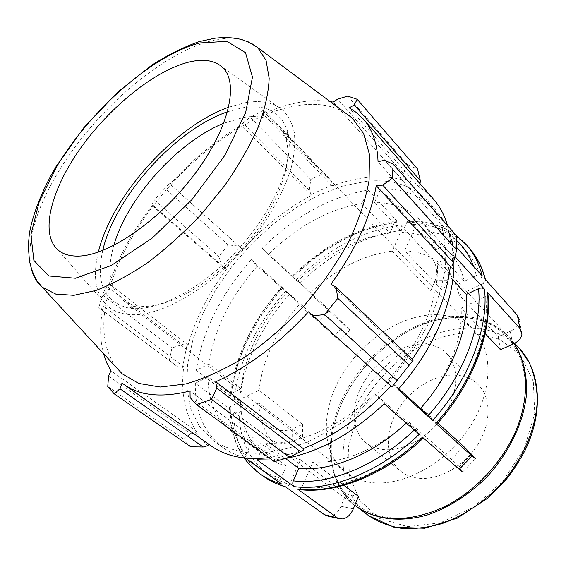 <?xml version="1.0" encoding="UTF-8"?>
<svg xmlns="http://www.w3.org/2000/svg" width="566" height="566" viewBox="0 0 566 566"><rect width="100%" height="100%" fill="white"/><g stroke="black" fill="none" stroke-linecap="round" stroke-linejoin="round"><path stroke-width="0.42" stroke-dasharray="2.83 2.12" d="M485.154 279.264L485.706 280.637L483.52 283.396L459.146 294.999L498.186 336.685L510.27 331.273C516.319 328.379 519.369 324.608 519.418 319.967L521.93 334.315M498.186 336.685L500.464 349.71M485.175 333.572L461.078 308.145L485.755 296.563L487.942 294.15M475.518 458.715L462.832 471.782L451.35 459.252L408.044 421.267L422.505 437.235M463.766 446.468L451.35 459.252M328.061 516.192C333.424 516.525 337.704 513.221 340.909 506.287L346.052 493.955L300.489 459.719L289.502 484.68L286.318 487.078L285.264 486.668M358.455 496.382L346.052 493.955M271.001 427.111C277.453 431.129 284.648 431.695 292.601 428.795L302.485 424.366L259.087 390.236L239.538 399.539L234.218 399.115L271.001 427.111L270.824 439.789C277.333 443.794 284.606 444.345 292.636 441.459L302.612 437.058L302.485 424.366M329.73 310.302L349.993 330.127L309.927 293.386L296.4 279.696L329.73 310.302L319.521 320.972L339.65 340.909L349.993 330.127M456.854 247.632L451.689 241.859L435.615 249.946L464.346 281.245L476.374 275.458C478.779 274.51 480.739 274.701 482.26 276.031M452.821 279.823L437.362 263.169L453.642 255.089L455.007 256.603M398.082 389.38L388.594 379.531L398.719 388.665M436.81 424.16L421.026 407.845L437.822 423.021M419.201 434.355L407.329 422.087L374.925 393.71L384.201 403.77M256.957 459.776L264.605 443.037L285.512 458.552M299.173 489.562L301.919 487.135L312.913 461.849L343.866 485.324M281.748 484.156C280.283 482.791 279.986 480.895 280.863 478.454L286.332 466.143L252.217 441.048L244.59 457.561L245.333 458.099M230.334 409.459L195.369 383.26L208.09 376.949L240.465 401.655L230.857 406.218L229.548 407.485L230.334 409.459C230.496 437.362 240.401 458.849 260.063 473.919M263.558 476.402C243.861 461.311 233.892 439.824 233.659 411.942L239.029 412.373L258.768 403.105L302.612 437.058M233.659 411.942L270.824 439.789M230.935 396.61L230.213 394.495L231.452 393.356L240.967 388.778L208.946 363.959L196.352 370.291L230.935 396.61C235.739 358.066 253.052 321.87 282.88 288.03L286.75 292.572C260.402 322.74 245.142 354.811 240.967 388.778M282.88 288.03L251.346 259.681L257.24 266.07L286.75 292.572M234.218 399.115C238.916 360.606 256.136 324.481 285.88 290.726L299.195 304.621L339.65 340.909M285.88 290.726L319.521 320.972M293.429 276.965L297.447 281.366L268.213 254.537L262.185 248.276L293.429 276.965C325.754 245.573 360.577 227.263 397.891 222.035L368.155 190.056C330.636 196.444 295.318 215.851 262.185 248.276M421.026 407.845C448.166 377.083 463.25 338.093 461.078 308.145M312.913 461.849C341.234 464.389 378.357 449.27 408.044 421.267M258.768 403.105C259.716 423.531 267.308 439.372 281.557 450.628C287.026 454.717 293.337 457.752 300.489 459.719M299.195 304.621C275.918 331.527 262.546 360.068 259.087 390.236M296.4 279.696C328.655 248.403 363.422 230.199 400.714 225.077L401.768 227.553L401.542 230.044L392.28 251.134C363.124 254.863 335.673 268.949 309.927 293.386M392.28 251.134L430.676 291.044L443.008 291.136L404.704 250.795L413.958 229.471L414.121 226.541L413.138 224.454L444.657 258.825C449.234 264.952 450.126 272.211 447.345 280.616L443.008 291.136M513.985 343.689L508.148 336.289C495.788 323.497 480.131 316.819 461.177 316.26C419.151 315.312 371.954 346.491 347.524 388.743C323.016 430.868 323.901 481.793 355.533 505.87M459.146 294.999C456.536 284.394 451.972 275.564 445.442 268.517C434.858 257.509 421.281 251.601 404.704 250.795M366.973 181.254L343.477 185.768L319.429 194.817L295.615 207.899L272.734 224.49L251.424 244.017L232.265 265.9L215.809 289.523L202.557 314.222L193.013 339.303L187.622 363.995L186.766 387.448L190.763 408.758L199.791 426.962L213.856 441.07C225.211 447.996 238.64 452.1 254.148 453.373C270.647 452.85 288.278 449.1 307.027 442.124C326.051 433.294 344.744 421.599 363.11 407.046L388.672 382.227C404.223 363.853 417.305 344.609 427.931 324.502C436.86 304.388 442.697 285.038 445.449 266.459C446.39 248.75 444.43 233.036 439.556 219.318L428.83 202.204C413.35 185.825 392.726 178.842 366.973 181.254M400.714 225.077L432.318 259.072L444.657 258.825M453.918 260.7L453.642 255.089M272.253 460.052L286.078 458.368M195.369 383.26C194.676 411.397 203.944 432.877 223.167 447.685C229.379 452.114 236.517 455.404 244.59 457.561M251.346 259.681C220.627 294.476 202.295 331.343 196.352 370.291M451.689 241.859C448.81 229.393 443.709 219.021 436.386 210.764C422.264 195.638 403.678 188.393 380.635 189.016L410.315 221.377L408.334 220.74L406.855 222.275L402.362 232.499L374.423 202.614L380.635 189.016M368.155 190.056L361.943 203.505L389.924 233.043L394.424 222.919L395.719 221.476L397.891 222.035M389.924 233.043C357.104 237.55 326.278 253.66 297.447 281.366M240.465 401.655C241.003 425.349 249.521 443.638 266.041 456.521C271.921 460.83 278.691 464.035 286.332 466.143M406.289 423.071L407.329 422.087M361.943 203.505C328.952 208.953 297.709 225.968 268.213 254.537M257.24 266.07C230.15 297.037 214.047 329.66 208.946 363.959M208.09 376.949C207.955 400.82 215.971 419.088 232.145 431.759C237.918 435.983 244.611 439.082 252.217 441.048M264.605 443.037C296.428 445.81 339.841 427.394 374.925 393.71M388.594 379.531C421.139 343.06 439.577 297.136 437.362 263.169M430.676 291.044L435.021 280.63C437.808 272.317 436.902 265.129 432.318 259.072M456.557 375.159C435.388 373.546 410.428 388.807 397.481 410.569C384.463 432.29 385.085 458.333 400.395 470.919C404.81 474.52 410.074 476.855 416.187 477.93C436.188 481.496 462.691 467.834 477.081 445.767C491.578 423.75 491.458 397.53 478.107 384.569C472.327 379.001 465.146 375.859 456.557 375.159M514.183 343.59L509.159 337.386C496.792 324.587 481.135 317.901 462.189 317.321L450.769 317.738C390.901 322.818 329.822 390.689 331.06 450.755C331.252 474.28 339.614 492.802 356.134 506.308M177.816 366.895L169.255 360.599L171.937 347.963L182.408 344.51L186.929 345.486L182.507 367.405L177.816 366.895L98.824 307.635L169.255 360.599M186.929 345.486L188.103 345.126C195.475 318.934 208.253 293.662 226.428 269.317L222.084 266.409L218.766 256.391L228.232 244.936L238.859 246.076L242.085 249.012L225.657 268.935M242.085 249.012L242.708 249.578C263.254 227.001 286.056 209.024 311.109 195.645L311.144 194.534L309.305 190.388L310.805 179.415L323.108 173.734L331.138 180.434L332.546 184.841L311.144 194.534M332.546 184.841L332.299 186.058C357.712 176.408 381.024 174.314 402.235 179.776L403.233 178.41L403.346 173.557L407.874 165.06L417.524 168.951M420.029 183.766L419.852 185.45L403.233 178.41M419.852 185.45L418.656 186.766L426.488 192.299L433.407 199.041M447.557 225.608L450.685 242.68L452.347 241.901L453.713 238.145L456.868 236.128M452.022 265.843L452.765 254.764L452.347 241.901M412.225 359.325L411.489 360.372L412.763 361.002M391.962 386.868L390.901 385.955M274.475 461.679L274.644 459.557L277.736 457.837L303.171 450.26M277.736 457.837L278.083 456.104L268.949 457.632M211.196 445.951L208.826 444.282M190.77 446.8L183.801 439.273L190.735 433.804L195.468 432.827L207.779 445.711M195.468 432.827L196.657 431.511C184.771 413.987 180.462 392.422 183.745 366.825L182.507 367.405M188.103 345.126L109.217 283.814L107.016 286.155L182.408 344.51M171.937 347.963L102.326 294.766L107.016 286.155M108.587 376.057L190.735 433.804M196.657 431.511L110.95 370.787M183.801 439.273L107.759 386.479M190.126 397.551L274.644 459.557M278.083 456.104L190.027 391.014M390.936 385.92L308.463 311.838M418.656 186.766L349.229 107.823M332.299 186.058L263.07 113.929L265.213 111.467L331.138 180.434M323.108 173.734L262.751 110.688L265.213 111.467M242.708 249.578L170.069 184.127L238.859 246.076M228.232 244.936L164.572 188.039L169.602 183.667M223.775 123.261L243.43 117.459C258.549 114.926 270.279 117.785 278.635 126.027C282.179 129.727 284.726 134.432 286.29 140.156C293.131 164.642 276.916 208.352 244.83 245.602C212.809 282.88 170.246 307.373 142.943 306.355L137.184 305.831C131.333 304.883 126.381 302.838 122.334 299.711C109.514 288.455 106.677 270.371 113.823 245.446M102.764 250.448C95.52 282.675 104.109 301.869 128.532 308.031C155.919 312.885 202.897 288.688 239.475 247.958C276.137 207.305 295.268 158.041 287.563 131.319C280.962 111.608 265.765 103.797 241.972 107.894L227.596 111.743M98.378 252.068C92.506 275.975 95.435 293.846 107.158 305.697C113.165 311.208 121.23 314.194 131.369 314.661C165.696 316.635 223.004 280.014 259.667 229.506C274.949 207.757 285.561 186.83 291.49 166.729C294.398 154.051 295.346 142.682 294.334 132.614C292.247 123.452 288.469 116.016 283 110.306C273.52 102.361 260.749 99.857 244.696 102.807L228.742 107.207M436.761 314.724C402.341 313.932 362.615 339.996 341.638 375.329C320.582 410.562 320.618 452.623 345.748 472.334C352.038 477.188 359.481 480.414 368.077 482.02C399.405 488.083 443.263 466.002 468.032 429.622C492.972 393.313 494.012 350.687 473.77 330.084C464.049 320.292 451.71 315.177 436.761 314.724M403.346 173.557L337.633 99.128M347.75 96.1L407.874 165.06M402.235 179.776L333.204 102.121M330.12 101.562C320.773 100.132 310.741 100.352 300.008 102.227C289.962 103.995 279.632 107.052 269.013 111.382L263.07 113.929M344.715 112.436C331.266 104.717 314.986 102.517 295.884 105.835C286.247 107.505 276.314 110.42 266.098 114.573C199.062 141.514 129.373 218.95 109.627 288.441C100.217 320.922 102.255 347.057 115.754 366.846M262.751 110.688L250.214 117.197L310.805 179.415M309.305 190.388L242.927 123.02L250.214 117.197M242.927 123.02L241.413 125.136C215.703 140.403 191.924 160.072 170.069 184.127M164.572 188.039L154.504 200.088L218.766 256.391M222.084 266.409L151.667 205.154L154.504 200.088M151.667 205.154L152.608 205.041C132.939 230.687 118.478 256.95 109.217 283.814M102.326 294.766L98.824 307.635M100.847 309.008L103.26 305.987C99.743 323.575 99.8 339.402 103.408 353.474M453.713 238.145L384.491 160.32M450.685 242.68L378.046 161.643M411.489 360.372L330.94 284.274M208.861 444.225L122.037 383.012M183.745 366.825L103.26 305.987M226.428 269.317L152.608 205.041M311.109 195.645L241.413 125.136M435.615 249.946C433.04 238.42 428.328 228.897 421.486 221.363C409.508 208.762 393.816 202.508 374.423 202.614M464.346 281.245C461.538 269.734 456.649 260.148 449.673 252.471C437.476 239.602 421.705 232.944 402.362 232.499M424.705 344.086C403.374 342.989 377.869 359.056 364.292 381.406C350.644 403.714 350.602 430.11 365.735 442.562C370.1 446.121 375.35 448.378 381.498 449.333C401.605 452.517 428.759 438.02 443.836 415.239C459.012 392.507 459.472 365.884 446.263 353.078C440.546 347.581 433.365 344.581 424.705 344.086M461.347 317.639L450.02 318.05C390.674 323.066 330.049 390.434 331.294 449.977C329.568 500.648 379.163 535.295 438.36 509.202C475.072 493.892 508.792 456.429 520.161 418.309C538.174 361.943 506.393 317.413 461.347 317.639M512.69 344.305L510.27 331.273M458.87 467.219L471.428 454.3M340.909 506.287L353.311 508.869M292.601 428.795L292.636 441.459M344.715 324.735L334.471 335.426M401.4 230.397C365.19 235.251 331.407 252.853 300.037 283.198M289.509 294.235C260.65 327.049 243.996 362.148 239.538 399.539M239.029 412.373C239.772 449.1 256.596 473.197 289.502 484.68M301.919 487.135C337.053 491.79 384.859 473.105 422.639 436.91M435.926 423.191C471.061 384.123 489.873 333.82 485.755 296.563M413.138 224.454C436.089 224.603 454.774 232.428 469.186 247.922M466.349 244.703C451.958 229.244 433.287 221.469 410.315 221.377M292.7 276.463C324.247 245.877 358.158 228.034 394.424 222.919M231.452 393.356C236.156 355.873 253.037 320.611 282.101 287.578M280.863 478.454L271.312 475.072L262.688 470.516M256.419 466.03C239.567 451.449 231.041 431.511 230.857 406.218M447.345 280.616L435.021 280.63M368.876 515.831C340.569 494.896 335.808 452.078 352.554 413.824C372.824 365.148 425.88 325.988 472.518 328.124C491.408 328.867 507.058 335.666 519.461 348.514M357.026 415.762L348.55 446.164L349.328 475.475L359.884 500.655L379.836 518.619L407.577 526.621L440.157 522.871L473.487 507.136L502.933 481.135L524.293 448.413L534.736 413.619L533.321 381.484L520.961 355.887L499.905 339.367L473.112 333.02C428.016 330.749 376.546 368.622 357.026 415.762M483.52 283.396C472.688 248.424 449.461 230.574 413.824 229.831M406.855 222.275C426.821 222.403 443.532 228.579 456.988 240.805M473.593 266.345L476.374 275.458M257.813 47.693C246.797 38.014 231.232 35.764 211.125 40.929C159.966 53.841 93.673 112.415 57.711 172.97C35.792 209.703 26.85 240.989 30.875 266.834M339.02 518.569L342.027 518.994M508.148 336.289L445.442 268.517M354.783 505.304L281.557 450.628M286.318 487.078L285.512 486.845M436.386 210.764L428.83 202.204M223.167 447.685L213.856 441.07M292.289 276.017C324.184 245.028 358.66 226.846 395.719 221.476M230.206 394.495C235.116 356.297 252.28 320.505 281.705 287.118M229.541 407.485C229.57 416.505 230.659 425.116 232.817 433.323C235.711 442.485 236.821 446.899 244.179 457.972M266.041 456.521L232.145 431.759M514.657 343.329L509.159 337.386M485.706 280.637L485.451 279.597M456.161 235.336C448.159 228.494 427.663 220.139 408.334 220.74M452.765 254.764L456.967 244.264M286.29 140.156L287.563 131.319M137.184 305.831L128.532 308.031M278.635 126.027L473.77 330.084M122.334 299.711L345.748 472.334M109.627 288.441L101.456 297.666M266.098 114.573L269.013 111.382M449.673 252.471L421.486 221.363M365.735 442.562L400.395 470.919M478.107 384.569L446.263 353.078M331.294 449.977L331.06 450.755M450.02 318.05L450.769 317.738M520.161 418.309L520.593 417.828M438.36 509.202L437.928 509.683M57.654 249.67L107.158 305.697M283 110.306L222.077 66.958"/><path stroke-width="0.85" d="M487.942 294.15L487.418 292.431L519.913 328.351L521.93 334.315C521.229 338.44 518.152 341.772 512.69 344.305L500.464 349.71L485.175 333.572M519.418 319.967L517.374 315.276L519.913 328.351M423.396 438.013C384.738 474.987 335.999 494.245 299.173 489.562L297.674 489.158C333.834 494.118 383.373 474.817 422.505 437.235L459.203 469.299C462.118 471.832 463.328 472.66 462.832 471.782M437.822 423.021L463.766 446.468L475.518 458.715L472.072 456.069L459.203 469.299M285.512 486.845C277.368 484.489 270.046 481.008 263.558 476.402C269.904 480.923 277.142 484.347 285.264 486.668L324.452 514.72L328.061 516.192L339.02 518.569M343.866 485.324L358.455 496.382L353.311 508.869C350.595 515.039 346.831 518.414 342.034 518.994L324.452 514.72M456.854 247.632L482.26 276.031C479.119 263.579 473.813 253.136 466.349 244.703L456.161 235.336M485.451 279.597C482.246 267.166 476.827 256.61 469.186 247.922C476.664 256.363 481.984 266.812 485.154 279.264L517.374 315.276M455.007 256.603L484.503 289.205C482.968 287.882 480.98 287.691 478.546 288.639L466.37 294.419L452.821 279.823M398.719 388.665L420.573 408.39L432.615 420.503C469.221 379.899 488.819 327.622 484.503 289.205M453.918 260.7C455.205 298.735 434.193 349.279 398.082 389.38L432.615 420.503M487.418 292.431C491.812 330.82 472.348 382.977 435.87 423.439L436.81 424.16C472.737 384.222 492.066 332.928 487.949 294.15M435.87 423.439L472.072 456.069M286.078 458.368C319.238 452.036 351.946 433.839 384.201 403.77L419.201 434.355C379.942 472.079 330.318 491.514 294.15 486.618C292.693 485.246 292.396 483.322 293.273 480.852L298.749 468.379C330.254 471.747 372.407 454.923 406.289 423.071M285.512 458.552L298.749 468.379M272.253 460.052L256.957 459.776L294.15 486.618M297.674 489.158L336.862 517.437M245.333 458.099L281.748 484.156C273.626 481.843 266.402 478.433 260.063 473.919L263.558 476.402M354.783 505.304L355.533 505.87C377.154 521.428 404.619 522.694 437.928 509.683C475.023 494.224 509.117 456.345 520.593 417.828C529.04 388.028 526.833 363.315 513.985 343.689M420.573 408.39C452.029 373.128 469.313 328.174 466.37 294.419M356.134 506.308L356.729 506.761C374.593 519.425 400.134 522.878 427.627 514.876C448.293 507.822 468.606 495.002 486.038 477.817C508.473 453.989 523.041 424.054 526.281 396.313C527.689 375.81 523.352 357.655 514.183 343.59M393.207 164.168L456.868 236.128L456.72 249.995L392.323 178.198L393.207 164.168L384.491 160.32L378.046 161.643C377.31 143.502 372.393 129.281 363.294 118.98L433.407 199.041C439.761 206.279 444.48 215.13 447.557 225.608M456.72 249.995L453.401 262.631L452.022 265.843L450.331 266.345C446.878 296.365 434.172 327.353 412.225 359.325M391.962 386.868L413.152 360.202L391.962 386.868M390.901 385.955C363.761 415.274 334.534 436.153 303.22 448.59L303.171 450.26L289.276 457.293L274.475 461.679L196.452 404.591L190.126 397.551L190.027 391.014C161.911 397.962 139.972 395.839 124.216 384.639L122.037 383.012L119.971 388.8L114.127 393.773L190.77 446.8L203.236 447.013L119.971 388.8M268.949 457.632C245.255 460.349 226.004 456.458 211.196 445.951L124.216 384.639M208.826 444.282L207.779 445.711L203.236 447.013M103.408 353.474L106.571 362.587L110.95 370.787L108.587 376.057L107.759 386.479L114.127 393.773M300.688 451.81L216.757 388.092L215.759 381.767C248.113 367.058 279.017 343.746 308.463 311.838L391.792 386.755M396.922 380.345L324.594 314.555L312.828 315.835M450.331 266.345L376.234 185.655L382.743 185.132L453.401 262.631M392.323 178.198L382.743 185.132M363.294 118.98L356.75 112.754L349.229 107.823L354.266 104.929L357.21 99.312L417.524 168.951L420.361 180.646L420.029 183.766M354.266 104.929L420.361 180.646M113.823 245.446C127.216 198.043 178.049 141.557 223.775 123.261M227.596 111.743C175.616 129.373 114.841 196.904 102.764 250.448M228.742 107.207C174.406 126.324 111.686 196.027 98.378 252.068M330.12 101.562L333.204 102.121L337.633 99.128L347.75 96.1L357.21 99.312M115.754 366.846L122.143 373.765L138.712 383.415L160.199 387.031L185.889 383.953C204.779 378.505 224.518 369.513 245.113 356.969C265.709 342.522 285.314 325.521 303.928 305.965C321.424 285.398 336.275 264.117 348.472 242.121C358.787 220.315 365.657 199.741 369.089 180.391L369.457 154.518L363.605 133.526L352.264 118.061L344.715 112.436M196.452 404.591L211.55 399.327L289.276 457.293M216.757 388.092L211.55 399.327M324.594 314.555L337.803 298.332L409.112 365.176M413.152 360.202L336.105 287.266L337.803 298.332M336.105 287.266L330.94 284.274C355.717 249.648 370.815 216.778 376.234 185.655M303.22 448.59L215.759 381.767M189.115 62.041C154.978 70.389 110.356 106.5 80.917 147.691C51.492 188.782 39.478 232.951 57.654 249.67C62.684 254.148 69.639 256.285 78.518 256.08C108.573 255.676 160.298 220.224 194.902 173.812C229.683 127.435 239.397 81.844 222.077 66.958C214.309 60.3 203.321 58.659 189.115 62.041M262.688 470.516L256.419 466.03M414.262 430.033C376.213 466.434 328.337 485.331 293.273 480.852M478.546 288.639C482.473 325.966 463.349 376.553 427.903 415.953M368.876 515.831L394.219 527.3L424.748 528.234L457.3 518.152L488.239 497.847L504.808 481.199C512.669 471.443 519.432 461.17 525.099 450.373C543.742 412.062 540.714 371.438 519.461 348.514L529.288 362.657C534.141 373.687 536.823 385.998 537.318 399.575C536.405 427.436 523.416 458.51 501.434 483.711C484.248 501.936 463.667 515.732 442.414 523.472C428.285 527.505 414.729 529.146 401.761 528.389C389.401 526.295 378.442 522.114 368.876 515.831L356.729 506.761M456.988 240.805C464.191 247.611 469.73 256.122 473.593 266.345M200.003 42.938L226.952 41.346L245.502 52.673L252.471 77.061L245.63 112.719L224.702 155.579L191.952 199.628L152.12 238.152L111.318 265.461L75.441 278.239L48.853 275.975L33.868 260.424L30.911 234.657L39.104 202.211L56.791 166.531C90.496 109.924 152.799 54.838 200.003 42.938M30.875 266.834C32.665 275.38 36.45 282.179 42.245 287.224L55.737 294.079L73.813 295.318L95.902 290.471C112.337 284.196 129.734 274.828 148.094 262.376C166.581 248.311 184.431 232.152 201.63 213.898L224.992 185.139C238.767 165.251 249.875 145.844 258.301 126.904C264.98 108.75 268.602 92.527 269.175 78.235L266.048 60.392L257.813 47.693C249.684 42.245 242.489 39.181 236.234 38.509C232.902 38.056 231.07 37.498 221.193 37.653L214.818 38.219L199.105 41.643C183.823 46.964 168.017 54.831 151.688 65.231L117.558 92.258L83.803 127.732L55.97 166.751C42.068 190.473 33.203 212.738 29.368 233.546L28.3 245.92L29.425 260.516C30.96 268.376 33.528 275.218 37.123 281.04L42.245 287.224L122.143 373.765M469.186 247.922L466.349 244.703M244.179 457.972C248.524 464.12 253.816 469.433 260.063 473.919M519.461 348.514L514.657 343.329M257.813 47.693L352.264 118.061"/></g></svg>
